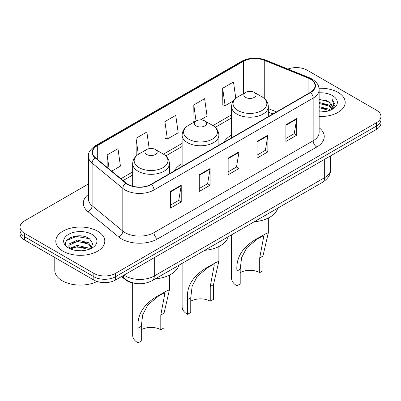 <?xml version="1.0" encoding="UTF-8"?>
<svg xmlns="http://www.w3.org/2000/svg" width="401" height="401" viewBox="0 0 401 401"><rect width="100%" height="100%" fill="white"/><g stroke="black" fill="none" stroke-linecap="round" stroke-linejoin="round"><path stroke-width="0.6" d="M182.124 163.653A27.052 15.619 0 0 0 174.505 170.786M231.572 135.107A27.052 15.619 0 0 0 223.958 142.235M272.901 113.979L268.329 112.13M134.841 283.291A15.313 8.842 180 0 1 125.338 279.697L121.533 276.56M82.345 236.119A20.421 11.789 0 0 0 70.396 237.542M88.436 183.969L24.536 220.861A15.313 8.842 0 0 0 20.05 227.111L20.05 233.783A15.313 8.842 0 0 0 24.536 240.034L93.839 280.043A15.313 8.842 0 0 0 115.498 280.043L376.464 129.378A15.313 8.842 0 0 0 380.95 123.122L380.95 119.789A15.313 8.842 0 0 1 376.464 126.039A15.313 8.842 0 0 0 380.95 119.789L380.95 116.455A15.313 8.842 0 0 0 376.464 110.205L307.161 70.19A15.313 8.842 0 0 0 287.898 69.067M20.05 227.111A15.313 8.842 0 0 0 24.536 233.367L93.839 273.377A15.313 8.842 0 0 0 115.498 273.377L115.498 276.71L376.464 126.039L115.498 276.71A15.313 8.842 0 0 1 93.839 276.71A15.313 8.842 0 0 0 115.498 276.71L115.498 280.043M24.536 233.367L24.536 236.7L93.839 276.71L24.536 236.7A15.313 8.842 0 0 1 20.05 230.445A15.313 8.842 0 0 0 24.536 236.7L24.536 240.034M338.023 92.385A24.501 14.145 0 0 0 319.031 88.275A24.501 14.145 0 0 1 338.023 92.385A24.501 14.145 0 0 1 345.201 102.39A24.501 14.145 0 0 0 338.023 92.385M97.628 231.176A24.501 14.145 0 0 0 70.927 228.109A24.501 14.145 0 0 0 55.799 241.181A24.501 14.145 0 0 0 62.977 251.181A24.501 14.145 0 0 0 89.679 254.249A24.501 14.145 0 0 0 104.806 241.181A24.501 14.145 0 0 0 97.628 231.176A24.501 14.145 0 0 0 70.927 228.109A24.501 14.145 0 0 0 55.799 241.181A24.501 14.145 0 0 0 62.977 251.181A24.501 14.145 0 0 0 89.679 254.249A24.501 14.145 0 0 0 104.806 241.181A24.501 14.145 0 0 0 97.628 231.176M310.264 79.067A16.336 9.429 180 0 1 315.051 85.739A16.336 9.429 180 0 1 310.264 92.405L151.087 184.31A16.336 9.429 180 0 1 126.155 183.046L95.473 157.748A16.336 9.429 180 0 1 92.516 152.34A16.336 9.429 180 0 1 97.303 145.673L243.347 61.353A16.336 9.429 180 0 1 264.264 60.295L308.083 78.01A16.336 9.429 180 0 1 310.264 79.067M310.554 78.902A16.742 9.669 0 0 0 308.319 77.819L264.5 60.105A16.742 9.669 0 0 0 243.056 61.188L97.012 145.508A16.742 9.669 0 0 0 95.137 157.884L125.819 183.182A16.742 9.669 0 0 0 151.372 184.475L310.554 92.571A16.742 9.669 0 0 0 310.554 78.902M170.395 191.457L170.395 208.129L181.227 201.878L181.227 185.207L170.395 191.457M170.395 205.172L178.736 200.355L181.182 185.758A4.085 2.356 -120 0 0 181.227 185.207M178.666 200.4L181.227 201.878M199.272 174.786L199.272 191.457L210.099 185.207L210.099 168.535L199.272 174.786M199.272 188.5L207.613 183.683L210.059 169.087A4.085 2.356 -120 0 0 210.099 168.535M207.538 183.728L210.099 185.207M285.903 124.771L285.903 141.443L296.73 135.192L296.73 118.521L285.903 124.771M285.903 138.485L294.244 133.668L296.685 119.072A4.085 2.356 -120 0 0 296.73 118.521M294.169 133.713L296.73 135.192M257.026 141.443L257.026 158.114L267.853 151.864L267.853 135.192L257.026 141.443M257.026 155.157L265.367 150.34L267.808 135.744A4.085 2.356 -120 0 0 267.853 135.192M265.292 150.385L267.853 151.864M228.149 158.114L228.149 174.786L238.976 168.535L238.976 151.864L228.149 158.114M228.149 171.828L236.49 167.011L238.936 152.415A4.085 2.356 -120 0 0 238.976 151.864M236.415 167.057L238.976 168.535M319.136 116.506A24.501 14.145 0 0 0 345.201 102.39A24.501 14.145 0 0 1 319.136 116.506M115.498 273.377L376.464 122.706A15.313 8.842 0 0 0 380.95 116.455M111.719 171.142L120.43 166.114L117.984 148.696L107.157 154.946L107.157 167.387M200.475 119.899L207.061 116.1L204.615 98.681L193.788 104.932L193.959 121.503M235.783 98.325L233.492 82.01L222.66 88.26L222.836 104.831M149.192 148.616L146.861 132.024L136.034 138.275L136.21 154.846M164.911 121.603L167.352 139.022L178.184 132.771L175.738 115.353L164.911 121.603L165.087 138.175M167.352 139.022L164.911 138.109M194.706 121.779L193.788 121.438M193.788 104.932L196.044 121.007M222.66 88.26L225.106 105.679L233.422 100.882M225.106 105.679L222.66 104.766M137.157 155.197L136.034 154.781M136.034 138.275L138.295 154.38M107.157 154.946L109.132 169.011M319.136 110.801L325.216 111.638M319.136 111.844L321.868 111.974M319.136 106.631L328.855 109.137L330.269 110.25M319.136 107.674L329.416 110.576M319.136 102.466L328.855 104.972L331.838 108.295M319.136 103.508L328.855 106.014L331.572 108.786M330.329 110.225A11.539 6.662 0 0 0 332.239 106.556A11.539 6.662 0 0 0 328.855 101.844L332.228 106.806M319.136 111.954A16.647 9.609 0 0 0 332.469 109.182A16.647 9.609 0 0 0 332.469 95.593A16.647 9.609 0 0 0 319.136 92.821M328.855 101.844L319.136 99.293M331.457 109.719L334.89 105.333L335 104.3L332.138 99.348L333.807 104.887L330.514 110.15M332.138 99.348L334.995 104.501M319.136 99.573L326.404 100.566M319.136 103.739L326.058 104.631M319.136 107.909L326.058 108.796M231.572 234.821L231.572 278.274A18.376 10.611 0 0 0 236.956 285.778L236.956 271.066C235.698 256.926 243.322 245.618 259.828 237.146L265.447 233.898L268.329 232.765L262.946 256.064L262.946 270.775L259.698 272.65A13.784 7.955 0 0 0 240.204 272.65M259.698 272.65L259.698 257.938L263.733 236.495L262.429 236.174L257.653 238.816L246.765 247.738L241.602 257.698L240.204 269.191L240.204 283.903L236.956 285.778M245.618 97.388A6.125 3.539 0 0 0 254.284 97.388A6.125 3.539 0 0 0 254.284 92.385L261.888 96.776A16.882 9.744 0 0 1 261.888 110.561A16.882 9.744 0 0 1 238.014 110.561A16.882 9.744 0 0 1 238.014 96.776C233.858 99.247 231.708 102.526 231.572 106.616A18.376 10.611 0 0 0 236.956 114.12A18.376 10.611 0 0 0 256.981 116.415A18.376 10.611 0 0 0 268.329 106.616C268.194 102.526 266.043 99.247 261.888 96.776L254.284 92.385A6.125 3.539 0 0 0 245.618 92.385A6.125 3.539 0 0 0 245.618 97.388M254.159 221.778A28.075 16.21 0 0 0 277.708 208.184M265.447 233.898L259.828 237.146L265.447 233.898M182.124 263.372L182.124 306.825A18.376 10.611 0 0 0 187.508 314.329L187.508 299.617C186.249 285.477 193.868 274.169 210.375 265.698L215.999 262.449L218.876 261.312L213.492 284.615L213.492 299.321L210.244 301.201A13.784 7.955 0 0 0 190.756 301.201M210.244 301.201L210.244 286.489L214.284 265.046L212.981 264.725L208.199 267.362L197.312 276.284L192.149 286.244L190.756 297.743L190.756 312.454L187.508 314.329M196.169 125.934A6.125 3.539 0 0 0 204.831 125.939A6.125 3.539 0 0 0 204.831 120.937L212.435 125.328A16.882 9.744 0 0 0 212.435 125.328A16.882 9.744 0 0 1 212.435 139.112A16.882 9.744 0 0 1 188.565 139.112A16.882 9.744 0 0 1 188.56 125.328C184.405 127.794 182.26 131.077 182.124 135.167A18.376 10.611 0 0 0 187.508 142.666A18.376 10.611 0 0 0 207.533 144.967A18.376 10.611 0 0 0 218.876 135.167C218.74 131.077 216.595 127.794 212.44 125.328L204.831 120.937A6.125 3.539 0 0 0 196.169 120.937A6.125 3.539 0 0 0 196.169 125.934M204.71 250.329A28.075 16.21 0 0 0 228.259 236.735M215.999 262.449L210.375 265.698L215.999 262.449M132.671 282.941L132.671 335.376A18.376 10.611 0 0 0 138.054 342.88L138.054 328.168C136.796 314.028 144.42 302.72 160.926 294.249L166.545 291.001L169.428 289.863L164.044 313.161L164.044 327.873L160.796 329.747A13.784 7.955 0 0 0 141.302 329.747M160.796 329.747L160.796 315.041L164.831 293.597L163.528 293.276L158.751 295.913L147.864 304.835L142.701 314.795L141.302 326.294L141.302 341L138.054 342.88M146.716 154.485A6.125 3.539 0 0 0 155.382 154.485A6.125 3.539 0 0 0 155.382 149.483L162.986 153.879A16.882 9.744 0 0 1 162.986 167.658A16.882 9.744 0 0 1 139.112 167.658A16.882 9.744 0 0 1 139.112 153.879C134.957 156.345 132.806 159.623 132.671 163.713A18.376 10.611 0 0 0 138.054 171.217A18.376 10.611 0 0 0 158.084 173.518A18.376 10.611 0 0 0 169.428 163.713C169.292 159.623 167.142 156.345 162.986 153.879L155.382 149.483A6.125 3.539 0 0 0 146.716 149.483A6.125 3.539 0 0 0 146.716 154.485M155.262 278.88A28.075 16.21 0 0 0 178.806 265.287M166.545 291.001L160.926 294.249L166.545 291.001M54.782 257.492L54.782 270.354A25.524 14.737 0 0 0 62.255 280.775A25.524 14.737 0 0 0 97.062 281.467M77.513 250.655L81.403 250.765M69.884 248.209L77.318 245.377L88.461 247.983L89.814 249.066M70.566 248.926L77.318 246.7L88.706 249.472M70 248.725L68.807 245.928A11.539 6.662 0 0 0 70.671 249.016M68.807 245.928L69.157 243.913L77.318 240.084L88.461 242.69L91.779 247.267M68.837 246.094L69.157 245.237L77.318 241.407L88.461 244.014L91.518 247.612M90.205 248.901L92.811 243.783L89.513 238.816C77.839 230.42 57.082 241.482 69.067 248.264L69.127 248.299M92.07 234.385A16.647 9.609 0 0 0 68.531 234.385A16.647 9.609 0 0 0 68.531 247.973A16.647 9.609 0 0 0 92.07 247.973A16.647 9.609 0 0 0 92.07 234.385M66.636 240.485L76.406 236.47L89.288 238.66M72.741 242.43L76.406 241.763L85.603 242.555M72.741 247.723L76.406 247.056L85.603 247.848M125.338 279.171L125.338 279.697M124.049 275.106A20.421 11.789 0 0 0 125.423 275.983A20.421 11.789 0 0 0 154.3 275.983L324.67 177.618A20.421 11.789 0 0 0 330.65 169.282C330.8 174.35 328.098 178.686 322.554 182.295L152.185 280.655A10.21 5.895 60 0 0 154.3 275.983L154.3 257.642M324.67 159.282L324.67 177.618A10.21 5.895 60 0 1 322.554 182.295M123.222 275.582A10.21 6.827 129.5 0 0 125.002 278.906L121.899 276.349M376.464 129.378L376.464 122.706M93.839 280.043L93.839 273.377M319.136 127.744A25.524 14.737 180 0 1 316.765 147.007L157.583 238.906A5.103 2.947 60 0 1 153.974 232.655L313.156 140.756A20.421 11.789 0 0 0 319.136 132.42L319.136 89.739A20.421 11.789 180 0 1 313.156 98.075A5.103 2.947 -120 0 0 310.554 92.571M157.583 238.906A25.524 14.737 180 0 1 121.488 238.906A25.524 14.737 180 0 1 118.626 236.941L87.944 211.643A25.524 14.737 180 0 1 88.436 194.35M125.097 232.655A20.421 11.789 0 0 0 153.974 232.655L153.974 189.974A20.421 11.789 180 0 1 122.811 188.4L92.125 163.102A20.421 11.789 180 0 1 88.436 156.34L88.436 199.021A20.421 11.789 0 0 0 92.125 205.783L122.811 231.081A20.421 11.789 0 0 0 125.097 232.655M319.136 89.739C318.805 86.23 318.479 83.313 312.098 79.067L309.412 77.764A5.103 2.391 112 0 0 308.319 77.819M309.412 77.764L265.592 60.05C257.136 57.057 249.111 57.493 241.517 61.353A5.103 2.947 60 0 1 243.056 61.188M97.012 145.508A5.103 2.947 -120 0 0 95.473 145.668C90.175 149.478 87.829 153.037 88.436 156.34M95.137 157.884A5.103 3.414 129.5 0 0 92.125 163.102L92.125 205.783A5.103 3.414 -50.5 0 1 87.944 211.643M265.592 60.05A5.103 2.391 112 0 0 264.5 60.105M125.819 183.182A5.103 3.414 129.5 0 0 122.811 188.4L122.811 231.081A5.103 3.414 -50.5 0 1 118.626 236.941M151.372 184.475A5.103 2.947 60 0 1 153.974 189.974L313.156 98.075L313.156 140.756A5.103 2.947 60 0 0 316.765 147.007M97.303 145.673L97.303 159.257M308.083 78.01L308.083 93.664M264.264 60.295L264.264 98.445M276.474 111.914L268.329 108.621M243.347 61.353L243.347 93.699M231.572 114.831L212.911 125.608M182.124 143.383L163.458 154.159M132.671 171.934L120.912 178.726M228.149 158.641L238.936 152.415M257.026 141.969L267.808 135.744M285.903 125.297L296.685 119.072M199.272 175.312L210.059 169.087M170.395 191.984L181.182 185.758M240.204 269.191L236.956 271.066M262.946 256.064L259.698 257.938M190.756 297.743L187.508 299.617M213.492 284.615L210.244 286.489M141.302 326.294L138.054 328.168M164.044 313.161L160.796 315.041M152.185 280.655C143.969 284.785 135.754 284.785 127.538 280.655L125.002 278.906M330.65 169.282L330.65 155.829M241.517 61.353L95.473 145.668M231.572 117.939L215.237 127.373M182.124 146.49L165.788 155.924M132.671 175.042L123.127 180.55M272.976 113.934L268.329 112.054M268.329 232.765L268.329 218.009M268.329 116.621L268.329 106.616M231.572 137.839L231.572 106.616M245.618 92.385L238.014 96.776M218.876 261.312L218.876 246.56M218.876 145.167L218.876 135.167M182.124 166.39L182.124 135.167M196.169 120.937L188.56 125.328M169.428 289.863L169.428 275.106M169.428 173.718L169.428 163.713M132.671 186.199L132.671 163.713M146.716 149.483L139.112 153.879"/></g></svg>
